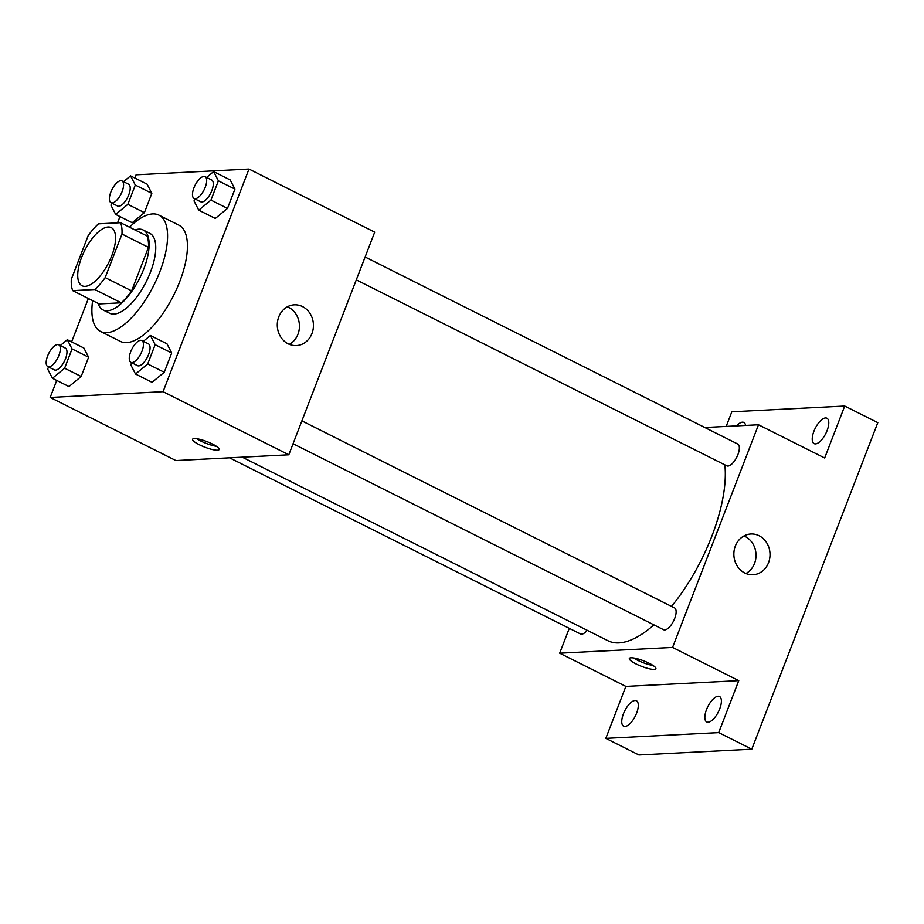 <?xml version="1.0" encoding="UTF-8"?>
<svg xmlns="http://www.w3.org/2000/svg" width="924" height="924" viewBox="0 0 924 924"><rect width="100%" height="100%" fill="white"/><g stroke="black" fill="none" stroke-linecap="round" stroke-linejoin="round"><path stroke-width="1.39" d="M85.193 286.359A32.536 13.467 116.7 0 1 82.051 285.759A32.536 13.467 116.7 0 1 84.615 250.635A32.536 13.467 116.7 0 1 111.238 227.604A32.536 13.467 116.7 0 1 110.279 259.332A32.536 13.467 116.7 0 1 85.193 286.359M105.174 277.593L121.98 234.038A43.694 18.087 116.7 0 0 120.57 222.719L98.487 223.839A43.694 18.087 116.7 0 0 88.115 235.77L71.31 279.314A43.694 18.087 116.7 0 0 72.719 290.644L94.802 289.512A43.694 18.087 116.7 0 0 105.174 277.593L131.647 290.875L148.452 247.32L121.98 234.038M72.719 290.644L99.18 303.927L121.263 302.795L94.802 289.512M120.57 222.719L147.043 236.001A43.694 18.087 116.7 0 1 148.452 247.32M131.647 290.875A43.694 18.087 116.7 0 1 121.263 302.795M98.14 303.395A44.733 18.515 -63.3 0 0 103.049 309.944A44.733 18.515 -63.3 0 0 139.663 278.263A44.733 18.515 -63.3 0 0 143.174 229.984A44.733 18.515 -63.3 0 0 134.996 229.96M143.174 229.984L149.792 233.31A44.733 18.515 116.7 0 1 148.475 276.934A44.733 18.515 116.7 0 1 113.975 314.102A44.733 18.515 116.7 0 1 109.667 313.259L103.049 309.944M129.499 227.2A65.061 26.935 116.7 0 1 158.916 215.13A65.061 26.935 116.7 0 1 156.999 278.586A65.061 26.935 116.7 0 1 106.826 332.652A65.061 26.935 116.7 0 1 100.543 331.439A65.061 26.935 116.7 0 1 92.631 300.635M158.916 215.13L178.771 225.098A65.061 26.935 116.7 0 1 176.854 288.554A65.061 26.935 116.7 0 1 126.669 342.619A65.061 26.935 116.7 0 1 120.397 341.395L100.543 331.439M111.746 203.072L110.926 205.209L115.673 214.414L132.213 222.719L144.398 212.647L151.836 193.359L147.089 184.153L130.55 175.849L123.504 181.682M194.837 198.833L194.017 200.958L198.764 210.175L215.304 218.468L227.489 208.397L234.927 189.12L230.18 179.914L213.64 171.61L206.595 177.431M56.745 380.445L50.173 397.459L163.074 391.684L248.983 169.046L136.094 174.809L134.858 178.009M119.97 216.574L117.544 222.869M88.369 298.487L71.622 341.88M48.51 366.943L47.69 369.069L52.437 378.286L68.977 386.59L81.162 376.507L88.612 357.23L83.865 348.025L67.313 339.72L60.268 345.541M131.601 362.705L130.781 364.83L135.528 374.035L152.067 382.34L164.253 372.268L171.702 352.991L166.955 343.774L150.404 335.481L143.359 341.303M248.983 169.046L374.705 232.143L288.796 454.793L175.907 460.556L50.173 397.459M288.796 454.793L163.074 391.684M288.173 343.82A20.397 18.076 -92.9 0 1 277.558 321.39A20.397 18.076 -92.9 0 1 294.317 304.828A20.397 18.076 -92.9 0 1 313.409 324.278A20.397 18.076 -92.9 0 1 296.396 345.576A20.397 18.076 -92.9 0 1 288.173 343.82M217.463 450.207A14.23 2.968 21.1 0 1 201.963 445.98A14.23 2.968 21.1 0 1 192.608 439.27A14.23 2.968 21.1 0 1 206.953 441.626A14.23 2.968 21.1 0 1 219.161 449.514A14.23 2.968 21.1 0 1 217.463 450.207M216.378 446.292A14.23 2.968 21.1 0 1 196.824 438.75M287.399 306.78A20.397 18.076 -92.9 0 1 299.411 324.994A20.397 18.076 -92.9 0 1 289.316 344.34M653.926 624.867A113.86 47.124 116.7 0 1 618.999 642.885A113.86 47.124 116.7 0 1 608.015 640.748L242.261 457.172M724.843 464.853A113.86 47.124 116.7 0 1 671.517 606.398M293.058 443.739L663.548 629.694A12.197 5.047 -63.3 0 0 673.538 621.067A12.197 5.047 -63.3 0 0 674.497 607.888L301.882 420.87M587.225 630.307A12.197 5.047 116.7 0 1 581.635 634.176A12.197 5.047 116.7 0 1 580.457 633.945L229.556 457.819M365.119 256.999L737.733 444.028A12.197 5.047 116.7 0 1 737.364 455.925A12.197 5.047 116.7 0 1 727.962 466.054A12.197 5.047 116.7 0 1 726.784 465.835L356.294 279.868M569.288 628.332L559.69 653.187L672.58 647.424L758.5 424.774L704.839 427.512M559.69 653.187L625.86 686.405L605.821 738.357L638.9 754.954L751.789 749.191L877.8 422.649L844.709 406.04L731.82 411.804L726.183 426.426M751.789 749.191L718.71 732.593L738.761 680.641L672.58 647.424M758.5 424.774L824.67 457.992L844.709 406.04M744.756 572.984A20.397 18.076 -92.9 0 1 734.13 550.565A20.397 18.076 -92.9 0 1 750.9 533.991A20.397 18.076 -92.9 0 1 769.992 553.441A20.397 18.076 -92.9 0 1 752.979 574.74A20.397 18.076 -92.9 0 1 744.756 572.984M625.86 686.405L738.761 680.641M654.18 669.403A14.23 2.968 21.1 0 1 638.692 665.176A14.23 2.968 21.1 0 1 629.325 658.466A14.23 2.968 21.1 0 1 643.67 660.833A14.23 2.968 21.1 0 1 655.89 668.71A14.23 2.968 21.1 0 1 654.18 669.403M653.106 665.499A14.23 2.968 21.1 0 1 633.552 657.946M743.982 535.943A20.397 18.076 -92.9 0 1 755.994 554.157A20.397 18.076 -92.9 0 1 745.899 573.504M736.59 425.895A14.23 5.89 116.7 0 1 743.797 422.441A14.23 5.89 116.7 0 1 745.576 425.433M827.096 430.584A14.23 5.89 116.7 0 1 814.125 443.636A14.23 5.89 116.7 0 1 815.245 428.274A14.23 5.89 116.7 0 1 826.888 418.202A14.23 5.89 116.7 0 1 827.096 430.584M636.613 713.132A14.23 5.89 116.7 0 1 623.642 726.195A14.23 5.89 116.7 0 1 624.763 710.833A14.23 5.89 116.7 0 1 636.405 700.75A14.23 5.89 116.7 0 1 636.613 713.132M719.704 708.893A14.23 5.89 116.7 0 1 706.733 721.944A14.23 5.89 116.7 0 1 707.853 706.583A14.23 5.89 116.7 0 1 719.496 696.511A14.23 5.89 116.7 0 1 719.704 708.893M605.821 738.357L718.71 732.593M135.528 374.035L147.713 363.964L155.151 344.687L150.404 335.481M141.822 340.529L148.441 343.855A12.197 5.047 116.7 0 1 148.083 355.752A12.197 5.047 116.7 0 1 138.669 365.892A12.197 5.047 116.7 0 1 137.491 365.661L130.873 362.335A12.197 5.047 116.7 0 1 131.843 349.168A12.197 5.047 116.7 0 1 141.822 340.529A12.197 5.047 116.7 0 1 141.464 352.437A12.197 5.047 116.7 0 1 132.051 362.566A12.197 5.047 116.7 0 1 130.873 362.335M152.067 382.34L164.253 372.268L147.713 363.964M164.253 372.268L171.702 352.991L155.151 344.687M171.702 352.991L166.955 343.774M198.764 210.175L210.949 200.092L218.387 180.815L213.64 171.61M205.059 176.669L211.677 179.984A12.197 5.047 116.7 0 1 211.307 191.88A12.197 5.047 116.7 0 1 201.906 202.021A12.197 5.047 116.7 0 1 200.727 201.79L194.109 198.475A12.197 5.047 116.7 0 1 195.068 185.297A12.197 5.047 116.7 0 1 205.059 176.669A12.197 5.047 116.7 0 1 204.701 188.565A12.197 5.047 116.7 0 1 195.287 198.695A12.197 5.047 116.7 0 1 194.109 198.475M215.304 218.468L227.489 208.397L210.949 200.092M227.489 208.397L234.927 189.12L218.387 180.815M234.927 189.12L230.18 179.914M52.437 378.286L64.622 368.214L72.06 348.926L67.313 339.72M58.732 344.779L65.35 348.094A12.197 5.047 116.7 0 1 64.992 359.99A12.197 5.047 116.7 0 1 55.579 370.131A12.197 5.047 116.7 0 1 54.401 369.9L47.794 366.585A12.197 5.047 116.7 0 1 48.753 353.418A12.197 5.047 116.7 0 1 58.732 344.779A12.197 5.047 116.7 0 1 58.374 356.676A12.197 5.047 116.7 0 1 48.96 366.816A12.197 5.047 116.7 0 1 47.794 366.585M68.977 386.59L81.162 376.507L64.622 368.214M81.162 376.507L88.612 357.23L72.06 348.926M88.612 357.23L83.865 348.025M115.673 214.414L127.859 204.343L135.297 185.054L130.55 175.849M121.968 180.908L128.586 184.222A12.197 5.047 116.7 0 1 128.228 196.131A12.197 5.047 116.7 0 1 118.815 206.26A12.197 5.047 116.7 0 1 117.637 206.04L111.019 202.714A12.197 5.047 116.7 0 1 111.977 189.547A12.197 5.047 116.7 0 1 121.968 180.908A12.197 5.047 116.7 0 1 121.61 192.804A12.197 5.047 116.7 0 1 112.197 202.945A12.197 5.047 116.7 0 1 111.019 202.714M132.213 222.719L144.398 212.647L127.859 204.343M144.398 212.647L151.836 193.359L135.297 185.054M151.836 193.359L147.089 184.153"/></g></svg>
